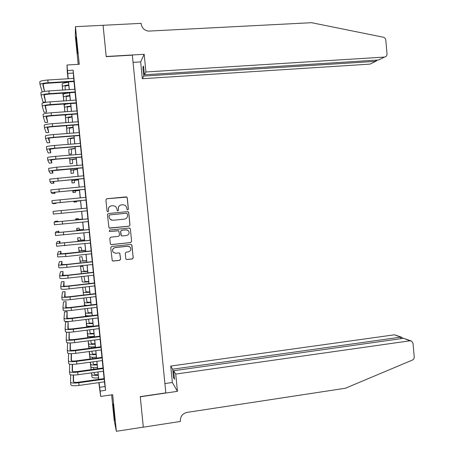 <?xml version="1.0" encoding="UTF-8"?>
<svg xmlns="http://www.w3.org/2000/svg" width="454" height="454" viewBox="0 0 454 454"><rect width="100%" height="100%" fill="white"/><g stroke="black" fill="none" stroke-linecap="round" stroke-linejoin="round"><path stroke-width="0.68" d="M127.722 209.89L128.391 209.078L127.273 197.859L126.859 197.115L126.104 196.9L106.883 198.716L105.913 199.879L107.048 211.161L107.876 211.831L108.551 211.014L108.404 209.555C108.404 207.478 109.437 206.235 111.491 205.827L113.097 205.673L115.662 206.474L116.854 208.732L117.257 210.679L117.824 210.855L118.494 210.043L118.352 208.585C118.352 206.513 119.374 205.276 121.422 204.873L123.017 204.72L125.508 205.463L126.762 207.767L126.904 209.22L127.722 209.89M127.602 209.89L128.312 209.078L127.194 197.87L126.779 197.132L106.639 198.767M107.723 211.831L108.5 211.014L108.404 209.555M117.694 210.86L118.432 210.043L118.352 208.585M114.34 414.343L112.967 403.941L114.828 420.421L114.34 414.343M76.834 43.482L75.943 36.99L76.743 47.023L77.634 53.51L76.834 43.482M125.781 258.604L126.07 259.234L126.95 259.54L132.301 258.95L133.255 257.781L131.688 244.706L130.848 244.428L111.684 246.471L110.719 247.646L112.246 260.732L113.154 261.067L119.663 260.346L120.622 259.177L119.794 253.219L118.914 252.906L115.691 253.258L113.301 252.39C111.956 250.08 112.564 248.486 115.123 247.6L127.739 246.25L130.009 247.021C131.467 249.325 130.9 250.948 128.3 251.885L126.206 252.112L125.247 253.287L125.781 258.604M104.426 381.842L105.583 390.287L100.118 391.07L100.663 396.438L98.813 382.637M103.081 25.237L106.213 56.489L144.179 54.293L145.921 71.976L384.47 57.073C386.172 56.784 387.024 55.711 387.029 53.867L385.792 40.06C385.565 38.556 384.759 37.614 383.369 37.234L311.609 22.7L148.492 31.105C144.366 30.463 141.926 28.074 141.183 23.937L141.126 23.347L103.075 25.293L106.225 56.654L132.341 55.138L165.823 392.88L140.258 396.626L143.311 427.135L116.366 431.3L112.666 394.696L100.663 396.438M103.086 25.293L75.455 26.667L75.313 35.798L78.202 64.343M67.992 77.447L67.283 72.231L66.999 65.013L79.257 64.281L75.455 26.667M66.999 65.013L68.208 78.735M105.583 390.287L73.139 70.171L67.561 70.512M129.027 226.194L129.986 225.031L128.743 212.586L128.357 211.87L127.574 211.632L108.37 213.522L107.405 214.691L108.983 227.857L109.84 228.152L129.027 226.194L129.906 225.008L128.664 212.58L127.688 211.632M130.377 228.986L131.62 241.414L130.667 242.584L111.497 244.621L110.611 244.303L110.322 243.679L109.783 238.327L110.748 237.158L118.545 236.341L119.51 235.178L118.823 230.972L117.978 230.689L109.857 231.523L109.249 231.313L109.709 230.042L129.214 228.039L130.026 228.3L130.377 228.986L131.62 241.414M111.633 394.849L114.209 420.359L116.366 431.3M74.093 81.544L73.769 78.383M75.188 92.361L74.87 89.239M76.283 103.172L75.971 100.09M77.379 113.971L77.072 110.935M78.474 124.765L78.167 121.763M79.563 135.547L79.268 132.591M80.659 146.324L80.364 143.402M81.748 157.09L81.459 154.212M82.838 167.849L82.554 165.006M83.928 178.598L83.644 175.8M85.017 189.335L84.739 186.577M86.107 200.072L85.829 197.348M87.196 210.804L86.924 208.114M88.286 221.558L88.008 218.834M89.376 232.3L89.092 229.542M90.46 243.038L90.176 240.24M91.549 253.763L91.26 250.931M92.633 264.483L92.344 261.618M93.723 275.192L93.428 272.292M94.807 285.895L94.506 282.956M95.89 296.587L95.59 293.613M96.974 307.273L96.668 304.265M98.058 317.948L97.746 314.906M99.137 328.617L98.824 325.541M100.215 339.274L99.903 336.164M101.299 349.926L100.975 346.782M102.377 360.567L102.054 357.389M103.455 371.202L103.126 367.984M73.139 70.171L73.667 78.389M73.985 81.55L74.768 89.251M75.086 92.372L75.869 100.101M76.181 103.177L76.964 110.941M77.276 113.982L78.065 121.774M78.366 124.771L79.161 132.596M79.461 135.559L80.256 143.413M80.551 146.33L81.351 154.218M81.646 157.101L82.446 165.018M82.736 167.855L83.542 175.806M83.825 178.604L84.637 186.588M84.915 189.346L85.727 197.359M86.005 200.078L86.816 208.125M87.089 210.815L87.906 218.839M88.178 221.569L88.99 229.548M89.268 232.312L90.074 240.251M90.357 243.049L91.158 250.943M91.447 253.775L92.241 261.629M92.531 264.495L93.325 272.304M93.62 275.203L94.404 282.967M94.704 285.906L95.488 293.625M95.788 296.598L96.566 304.276M96.872 307.284L97.644 314.917M97.95 317.959L98.722 325.552M99.034 328.628L99.801 336.176M100.113 339.291L100.873 346.794M101.197 349.943L101.951 357.4M102.275 360.584L103.024 368.001M103.353 371.219L104.097 378.591M104.533 381.831L104.199 378.579M99.074 382.603L100.118 391.07M68.526 81.902L69.309 89.608M69.627 92.735L70.415 100.47M70.728 103.557L71.516 111.326M71.828 114.374L72.617 122.177M72.924 125.179L73.718 133.016M74.019 135.979L74.819 143.844M75.12 146.767L75.92 154.666M76.215 157.549L77.015 165.483M77.305 168.326L78.116 176.283M78.4 179.086L79.212 187.082M79.495 189.846L80.307 197.87M80.585 200.589L81.402 208.647M81.675 211.337L82.492 219.378M82.77 222.108L83.581 230.099M83.865 232.868L84.671 240.819M84.955 243.616L85.761 251.522M86.044 254.359L86.845 262.219M87.134 265.091L87.928 272.911M88.224 275.816L89.018 283.591M89.313 286.536L90.102 294.266M90.403 297.239L91.18 304.929M91.487 307.943L92.264 315.587M92.576 318.634L93.348 326.233M93.66 329.315L94.426 336.874M94.744 339.989L95.505 347.503M95.828 350.653L96.588 358.127M96.912 361.31L97.667 368.739M97.99 371.962L98.739 379.345M68.123 78.741L67.714 74.723L67.811 77.458M98.841 382.631L99.295 385.611L98.989 382.614M98.66 379.357L97.905 371.974M97.582 368.75L96.827 361.322M96.503 358.138L95.743 350.664M95.425 347.514L94.659 340.001M94.341 336.885L93.575 329.326M93.263 326.244L92.491 318.646M92.179 315.598L91.407 307.954M91.101 304.94L90.318 297.251M90.017 294.277L89.228 286.542M88.933 283.602L88.144 275.828M87.849 272.922L87.055 265.102M86.759 262.23L85.959 254.371M85.675 251.533L84.87 243.628M84.586 240.824L83.78 232.874M83.496 230.11L82.685 222.114M82.407 219.384L81.589 211.348M81.317 208.647L74.694 209.271L81.317 208.647L80.5 200.6M80.222 197.876L79.41 189.851M79.127 187.088L78.315 179.097M78.031 176.294L77.22 168.332M76.936 165.489L76.13 157.555M75.835 154.672L75.035 146.778M74.734 143.85L73.934 135.984M73.633 133.022L72.839 125.185M72.532 122.183L71.743 114.38M71.431 111.332L70.642 103.563M70.33 100.476L69.541 92.741M69.224 89.614L68.441 81.907M73.128 73.077L67.669 73.412M104.902 386.547L99.551 387.313M118.284 208.59C118.29 206.519 119.311 205.282 121.354 204.879L122.949 204.726M108.353 209.555C108.353 207.478 109.38 206.241 111.434 205.832L113.04 205.679M109.21 228.027L128.947 226.171M127.37 213.891L126.552 213.227L109.698 214.89L109.022 215.707L109.176 217.245L110.26 219.401L112.944 220.292L124.464 219.14C126.501 218.732 127.523 217.494 127.523 215.423L127.37 213.891M111.639 220.179L110.203 219.384L109.125 217.233L108.971 215.695L109.647 214.884L126.479 213.221M110.628 244.32L111.446 244.57L130.587 242.538L131.535 241.375M118.517 230.768L109.857 231.523M109.363 231.404L109.806 231.495M126.609 235.501C129.254 234.536 129.799 232.891 128.244 230.57L126.042 229.86L121.604 230.314L120.645 231.483L121.326 235.677L122.171 235.966L126.609 235.501M127.313 230.013L126.042 229.86M121.513 235.825L120.934 234.985L120.577 231.449L121.536 230.286L125.968 229.826M130.298 228.958L129.617 228.078M129.566 246.67L127.739 246.25M113.301 252.39L113.245 252.328C111.9 250.023 112.507 248.429 115.061 247.549L127.659 246.199M112.161 260.624L113.097 260.999L119.595 260.278L120.554 259.103L119.725 253.156M126.07 259.228L126.87 259.472L132.216 258.882L133.17 257.713L131.932 245.313L131.467 244.547M68.798 85.409C66.426 85.698 65.177 86.05 65.058 86.453L65.268 89.875M65.461 93.013L65.49 93.496M62.936 93.178L63.214 96.503L62.89 93.183M62.629 90.045L62.124 84.007C62.357 83.326 64.479 82.77 68.486 82.327M62.675 90.045L62.391 86.629C62.624 85.959 64.746 85.409 68.753 84.972M40.031 84.546L39.759 81.902C40.054 81.05 42.733 80.426 47.806 80.017L73.82 78.383M42.228 91.924L40.037 84.614C40.332 83.78 43.017 83.161 48.084 82.753L74.098 81.096M74.144 81.544L48.169 83.195C44.804 83.468 43.017 83.882 42.812 84.438L44.481 91.436M44.526 91.43L43.09 84.103M145.921 71.976L144.423 74.779L143.56 66.017L142.879 67.396L143.736 76.073L142.323 78.718L370.061 64.105L375.719 61.347L375.617 60.178M143.736 76.073L375.719 61.347L377.393 60.064M133.056 62.363L140.661 61.909L142.323 78.718M144.179 54.293L140.661 61.909M144.423 74.779L378.483 59.996L384.47 57.073M142.879 67.396L143.691 67.345M175.738 374.068L409.968 340.806L403.561 338.304L173.649 370.736L175.738 374.068L177.44 391.337L140.275 396.785L143.299 427.135M409.968 340.806L411.71 341.17L413.015 343.377L414.23 356.878C414.269 358.365 413.651 359.426 412.374 360.067L345.398 388.244L186.969 412.402C182.565 413.526 180.363 416.352 180.357 420.875L180.414 421.454L143.316 427.186M164.898 383.573L172.35 382.495L177.44 391.337M172.35 382.495L170.727 366.06L172.69 369.198L173.53 377.688L174.495 379.3L173.649 370.736M172.69 369.198L400.598 337.152L394.537 334.791L401.359 337.146M170.727 366.06L394.537 334.791M173.53 377.688L174.325 377.575M402.448 337.997L402.488 338.457L402.04 337.413L400.598 337.152L400.74 338.701M410.808 340.818L403.561 338.304M69.871 95.942C67.493 96.225 66.244 96.554 66.119 96.929L66.341 100.754M63.719 100.93L63.191 94.489C63.429 93.865 65.552 93.337 69.558 92.9M63.98 104.023L64.196 106.14L64.02 104.023M63.77 100.93L63.458 97.111C63.696 96.498 65.819 95.976 69.831 95.544M70.938 106.463C68.565 106.747 67.311 107.053 67.186 107.394L67.413 111.622M64.803 111.809L64.258 104.965C64.343 104.533 65.768 104.114 68.537 103.711M65.081 114.862L65.172 115.764L65.104 114.856M64.86 111.803L64.525 107.581C64.769 107.025 66.897 106.531 70.903 106.105M72.004 116.979L68.248 117.853L68.469 122.484M65.887 122.676L65.319 115.43L66.931 114.726M65.944 122.671L65.586 118.046C65.841 117.546 67.969 117.081 71.976 116.655M73.071 127.489L69.314 128.3L69.519 133.34M66.982 133.533L66.636 125.65M67.022 133.533L66.653 128.505C66.908 128.056 69.042 127.619 73.043 127.199M41.144 95.385L40.871 92.741C41.172 91.958 43.856 91.362 48.924 90.948L74.921 89.239M75.239 92.361L49.282 94.086C45.922 94.364 44.134 94.755 43.919 95.261L45.604 101.957L42.999 102.133L41.149 95.448C41.45 94.682 44.134 94.092 49.202 93.677L75.199 91.952M45.604 101.957L44.237 94.943M42.256 106.219L41.984 103.569C42.29 102.854 44.974 102.286 50.042 101.866L76.022 100.09M76.334 103.172L50.4 104.965C47.034 105.249 45.247 105.617 45.031 106.083L46.648 112.138L44.044 112.325L42.262 106.276C42.568 105.578 45.252 105.016 50.32 104.596L76.295 102.797M46.648 112.138L45.383 105.771M43.368 117.041L43.096 114.385C43.408 113.744 46.092 113.205 51.154 112.779L77.123 110.929M77.43 113.971L51.512 115.838C48.152 116.122 46.359 116.474 46.138 116.894L47.693 122.313L45.088 122.501L43.368 117.092C43.686 116.462 46.376 115.935 51.438 115.509L77.396 113.636M47.693 122.313L46.535 116.593M44.475 127.858L44.203 125.196C44.526 124.623 47.21 124.118 52.272 123.687L78.219 121.763M78.525 124.759L52.624 126.7C49.265 126.989 47.471 127.319 47.244 127.693L48.731 132.477L46.132 132.676L44.481 127.897C44.804 127.341 47.494 126.842 52.55 126.411L78.491 124.47M48.731 132.477L47.704 127.404M74.138 137.988L70.376 138.742L70.546 144.185M67.714 138.952L68.094 144.383L67.714 138.952C67.981 138.555 70.109 138.152 74.115 137.738M45.587 138.663L45.309 136.001C45.638 135.491 48.328 135.02 53.385 134.577L79.314 132.585M79.615 135.547L53.731 137.556C50.377 137.846 48.584 138.158 48.351 138.487L49.775 142.635L47.176 142.84L45.587 138.697C45.916 138.209 48.612 137.744 53.668 137.301L79.592 135.292M49.775 142.635L48.884 138.209M75.205 148.481L71.437 149.173L71.528 154.002L69.087 154.207L68.781 149.389L75.182 148.265M69.087 154.207L68.781 149.389M46.694 149.457L46.422 146.795C46.751 146.353 49.446 145.91 54.503 145.462L80.415 143.402M80.71 146.319L54.843 148.401L49.458 149.27L50.814 152.788L48.215 152.998L46.694 149.491C47.034 149.065 49.724 148.634 54.781 148.186L80.687 146.103M50.814 152.788L50.088 149.003M76.272 158.962L72.498 159.604L72.504 163.588L70.064 163.798L69.842 159.825L76.255 158.787M70.064 163.798L69.627 158.1M47.801 160.245L47.528 157.578C47.869 157.209 50.564 156.795 55.615 156.341L81.51 154.207M81.799 157.084L55.95 159.235L50.564 160.046L51.852 162.929L49.259 163.145L47.801 160.273C48.147 159.916 50.842 159.513 55.893 159.059L81.782 156.908M51.852 162.929L51.336 159.791M77.333 169.438L73.554 170.017L73.48 173.173L71.04 173.383L70.903 170.25L77.322 169.302M71.04 173.383L70.699 168.894M48.907 171.027L48.635 168.355L56.727 167.208L82.6 165.006M82.889 167.844L51.665 170.812L52.891 173.065L50.298 173.286L48.907 171.05L57.005 169.927L82.878 167.702M52.891 173.065L52.636 170.562M78.4 179.903L74.615 180.425L74.456 182.741L72.016 182.962L71.965 180.664L78.389 179.807M72.016 182.962L71.749 179.676M50.014 181.799L49.736 179.126L83.695 175.794M83.979 178.592L52.766 181.572L53.93 183.195L51.336 183.422L50.014 181.816L83.967 178.49M53.93 183.195L53.742 181.362M79.461 190.362L75.67 190.828L75.426 192.309L72.992 192.536L73.026 191.072L79.456 190.3M72.782 190.459L72.992 192.536M51.115 192.564L50.842 189.88L84.79 186.571M85.068 189.335L53.873 192.32L54.968 193.313L52.375 193.552L51.12 192.57L85.063 189.267M54.968 193.313L54.849 192.15M80.523 200.816L76.732 201.224L76.403 201.871L73.962 202.098L74.081 201.474L80.517 200.787M73.877 201.224L73.962 202.098M86.158 200.066L54.974 203.063L56.007 203.426L53.413 203.67L52.221 203.318L51.943 200.634L85.88 197.348M52.221 203.318L86.152 200.038M56.007 203.426L55.956 202.938M61.165 210.594L86.969 208.108L53.05 211.377L61.165 210.594L61.443 213.301L87.242 210.798M53.05 211.377L53.322 214.061L61.443 213.301M82.378 219.083L78.576 219.39L78.099 218.584L75.67 218.822L75.932 219.651L82.384 219.123M75.67 218.822L75.79 220.042M57.885 221.785L57.817 221.104L55.229 221.359L54.151 222.108L88.065 218.862M54.151 222.114L54.423 224.792L88.337 221.552M88.059 218.828L56.898 221.836L57.817 221.104M83.44 229.514L79.632 229.764L79.07 228.124L76.641 228.368L76.993 230.03L83.445 229.588M76.641 228.368L76.891 230.785M58.986 232.544L58.85 231.194L56.268 231.461L55.252 232.834L89.149 229.611M55.252 232.845L55.524 235.512L89.421 232.295M89.143 229.537L57.998 232.556L58.85 231.194M84.495 239.933L80.687 240.126L80.04 237.658L77.611 237.913L78.048 240.404L84.506 240.047M77.611 237.913L78.06 241.511M60.093 243.293L59.883 241.278L57.3 241.551L56.353 243.548L90.238 240.348M56.353 243.565L56.625 246.227L90.511 243.032M90.227 240.234L59.094 243.265L59.883 241.278M85.551 250.347L81.743 250.483L81.011 247.186L78.582 247.441L79.104 250.767L85.568 250.494M78.582 247.441L79.195 252.231M61.131 254.036L60.915 251.357L58.333 251.635L57.448 254.257L65.592 253.843L91.328 251.079M57.454 254.28L57.726 256.936L65.87 256.538L91.6 253.758M91.311 250.926L60.189 253.968L60.915 251.357M86.612 260.755L82.793 260.829L81.981 256.709L79.552 256.97L80.154 261.118L86.629 260.937M79.552 256.97L80.307 262.94M62.05 264.773L61.948 261.425L59.366 261.708L58.549 264.96C58.958 265.261 61.67 265.153 66.698 264.631L92.412 261.799M58.549 264.988L58.821 267.633C59.23 267.951 61.948 267.849 66.971 267.327L92.684 264.478M92.395 261.612L66.715 264.438L61.29 264.659L61.948 261.425M87.667 271.151L83.842 271.169L82.946 266.22L80.523 266.492L81.209 271.464C81.538 271.759 83.701 271.725 87.69 271.367M80.523 266.492L81.419 273.649M63.021 275.487L62.981 271.486L60.399 271.776L59.644 275.652C60.059 276.015 62.777 275.941 67.799 275.413L93.501 272.508M59.65 275.686L59.917 278.319C60.337 278.705 63.055 278.637 68.077 278.109L93.774 275.186M93.479 272.286L67.816 275.181L62.385 275.34L62.981 271.486M88.723 281.537L84.898 281.503L84.013 276.299M81.567 276.577L82.265 281.803C82.6 282.15 84.762 282.15 88.746 281.792M81.55 276.577L82.265 281.803M64.031 286.19L64.008 281.542L61.432 281.838L60.74 286.332C61.165 286.769 63.883 286.718 68.9 286.19L94.585 283.217M60.745 286.372L61.018 289.005C61.438 289.453 64.162 289.414 69.178 288.88L94.858 285.889M94.557 282.95L68.917 285.918C65.58 286.27 63.77 286.304 63.481 286.014L64.008 281.542M89.778 291.916L85.948 291.826L85.17 287.019M82.69 287.308L83.315 292.138C83.655 292.535 85.817 292.563 89.807 292.211M82.639 287.314L83.576 294.714L84.166 294.969M65.058 296.882L65.041 291.587L62.465 291.888L61.835 297.007C62.266 297.506 64.984 297.489 70.001 296.95L95.669 293.908M61.84 297.052L62.113 299.674C62.538 300.19 65.263 300.179 70.279 299.64L95.942 296.581M95.641 293.607L70.012 296.644C66.681 297.001 64.871 297.012 64.57 296.683L65.041 291.587M90.828 302.29L86.998 302.143L86.311 297.728M83.428 295.009L84.013 294.941M83.808 298.028L84.365 302.455C84.711 302.909 86.879 302.966 90.862 302.619M83.752 298.034L84.626 305.037L86.941 305.446M66.102 307.562L66.068 301.626L63.498 301.938L62.93 307.67C63.367 308.238 66.091 308.249 71.102 307.71L96.753 304.594M62.936 307.721L63.202 310.337C63.639 310.922 66.363 310.939 71.38 310.394L97.025 307.267M96.719 304.259L71.108 307.364C67.782 307.727 65.966 307.716 65.665 307.341L66.068 301.626M91.884 312.658C89.517 312.829 88.235 312.761 88.042 312.448L87.446 308.436M84.558 304.486L84.546 305.735M84.915 308.743L85.414 312.772C85.766 313.277 87.934 313.362 91.918 313.022M84.393 304.503L84.518 305.735M84.864 308.748L85.675 315.348C85.959 315.836 87.894 315.944 91.481 315.683M67.152 318.231L67.096 311.66L64.525 311.977L64.025 318.328C64.468 318.963 67.192 319.003 72.203 318.453L97.837 315.275M64.031 318.385L64.298 320.995C64.74 321.642 67.47 321.693 72.475 321.143L98.104 317.942M97.797 314.9L72.203 318.072C68.877 318.441 67.061 318.413 66.755 317.993L67.096 311.66M92.934 323.015C90.567 323.18 89.29 323.095 89.092 322.749L88.564 319.134M85.505 313.975L85.653 316.404M86.022 319.451L86.464 323.078C86.822 323.64 88.99 323.753 92.974 323.413M85.358 313.992L85.607 316.41M85.976 319.457L86.725 325.654C87.083 326.227 89.256 326.347 93.24 326.012M68.208 328.889L68.123 321.687L65.558 322.005L65.121 328.98C65.569 329.678 68.293 329.752 73.304 329.195L98.915 325.944M65.126 329.042L65.393 331.641C65.841 332.356 68.571 332.436 73.576 331.88L99.188 328.611M98.876 325.535L73.298 328.775C69.973 329.144 68.157 329.099 67.85 328.634L68.123 321.687M93.984 333.361C91.623 333.525 90.34 333.418 90.136 333.043L89.682 329.82M89.251 326.755L89.171 326.199M86.459 323.452L86.754 327.067M87.128 330.149L87.514 333.378C87.877 333.991 90.045 334.133 94.029 333.798M86.322 323.469L86.714 327.073M87.083 330.154L87.775 335.954C88.138 336.579 90.312 336.726 94.296 336.391M66.579 332.158L66.21 339.62C66.664 340.386 69.394 340.489 74.399 339.921L99.999 336.607M66.216 339.688L66.483 342.276C66.942 343.059 69.672 343.167 74.677 342.605L100.266 339.269M99.954 336.159L74.394 339.467C71.074 339.842 69.252 339.774 68.94 339.269L69.139 332.237M69.269 339.541L69.207 332.237M95.034 343.701C92.673 343.86 91.39 343.735 91.186 343.326L90.794 340.506M90.363 337.401L90.25 336.562M87.412 332.93L87.855 337.725M88.224 340.841L88.564 343.672C88.927 344.336 91.101 344.501 95.085 344.177M87.287 332.947L87.815 337.731M88.184 340.846L88.825 346.243C89.194 346.918 91.368 347.094 95.346 346.771M67.584 342.838L67.3 350.25C67.765 351.084 70.495 351.214 75.5 350.647L101.077 347.259M67.311 350.323L67.572 352.911C68.038 353.757 70.767 353.893 75.773 353.326L101.344 349.921M101.026 346.771L75.489 350.153C72.163 350.528 70.347 350.443 70.029 349.892L70.154 342.963M70.336 350.182L70.308 342.963M96.083 354.035C93.723 354.188 92.434 354.041 92.23 353.604L91.901 351.175M91.475 348.036L91.322 346.924M88.365 342.395L88.95 348.371M89.325 351.521L89.608 353.955C89.983 354.67 92.156 354.869 96.14 354.546M88.252 342.412L88.916 348.377M89.285 351.527L89.869 356.521C90.244 357.253 92.423 357.457 96.401 357.133M68.599 353.507L68.389 360.873C68.86 361.77 71.596 361.934 76.595 361.356L102.156 357.905M68.401 360.953L68.662 363.529C69.133 364.443 71.868 364.613 76.868 364.034L102.428 360.561M102.105 357.383L76.578 360.828C73.259 361.208 71.437 361.106 71.113 360.51L71.182 353.677M71.409 360.811L71.403 353.677M97.133 364.363C94.772 364.505 93.484 364.346 93.274 363.87L93.002 361.844M92.576 358.666L92.395 357.27M89.325 351.856L90.045 359.006M90.42 362.196L90.652 364.227C91.033 364.999 93.212 365.226 97.19 364.908M89.217 351.873L90.011 359.012M90.38 362.201L90.913 366.798C91.294 367.581 93.473 367.814 97.451 367.496M69.621 364.165L69.479 371.491C69.956 372.456 72.691 372.643 77.691 372.064L103.234 368.54M69.49 371.576L69.751 374.141C70.228 375.123 72.969 375.322 77.963 374.737L103.501 371.196M103.177 367.978L77.674 371.497C74.354 371.883 72.532 371.758 72.203 371.117L72.22 364.38M72.475 371.434L72.481 364.38M98.183 374.681C95.817 374.817 94.528 374.635 94.319 374.13L94.103 372.501M93.683 369.289L93.462 367.615M90.284 362.213L91.141 369.641M91.509 372.859L91.702 374.493C92.083 375.316 94.262 375.571 98.24 375.259M90.267 362.213L91.106 369.641M91.475 372.865L91.963 377.064C92.344 377.898 94.528 378.159 98.507 377.847M70.654 374.811L70.569 382.098C71.051 383.125 73.792 383.346 78.786 382.756L104.312 379.164M70.58 382.189L70.841 384.748C71.323 385.792 74.064 386.019 79.058 385.429L104.579 381.82M104.25 378.568L78.763 382.154C75.443 382.546 73.622 382.399 73.293 381.718L73.264 375.078M73.548 382.047L73.514 375.078M62.124 84.007L62.391 86.629M47.806 80.017L48.084 82.753M63.191 94.489L63.458 97.111M64.258 104.965L64.525 107.581M65.319 115.43L65.586 118.046M66.386 125.889L66.653 128.505M48.924 90.948L49.202 93.677M50.042 101.866L50.32 104.596M51.154 112.779L51.438 115.509M52.272 123.687L52.55 126.411M53.385 134.577L53.668 137.301M54.503 145.462L54.781 148.186M69.666 158.094L69.842 159.825M55.615 156.341L55.893 159.059M70.767 168.888L70.903 170.25M56.727 167.208L57.005 169.927M71.863 179.671L71.965 180.664M57.84 178.07L58.118 180.783M72.958 190.442L73.026 191.072M58.946 188.921L59.224 191.633M60.059 199.76L60.337 202.473M75.932 219.651L75.971 220.025M62.272 221.421L62.55 224.123M76.993 230.03L77.067 230.763M63.378 232.238L63.656 234.939M78.048 240.404L78.156 241.5M64.485 243.043L64.763 245.745M79.104 250.767L79.251 252.22M65.592 253.843L65.87 256.538M80.154 261.118L80.341 262.94M66.698 264.631L66.971 267.327M81.209 271.464L81.431 273.643M67.799 275.413L68.077 278.109M68.9 286.19L69.178 288.88M83.315 292.138L83.576 294.714M70.001 296.95L70.279 299.64M84.365 302.455L84.626 305.037M71.102 307.71L71.38 310.394M85.414 312.772L85.675 315.348M72.203 318.453L72.475 321.143M86.464 323.078L86.725 325.654M73.304 329.195L73.576 331.88M87.514 333.378L87.775 335.954M74.399 339.921L74.677 342.605M88.564 343.672L88.825 346.243M75.5 350.647L75.773 353.326M89.608 353.955L89.869 356.521M76.595 361.356L76.868 364.034M90.652 364.227L90.913 366.798M77.691 372.064L77.963 374.737M91.702 374.493L91.963 377.064M78.786 382.756L79.058 385.429"/></g></svg>
